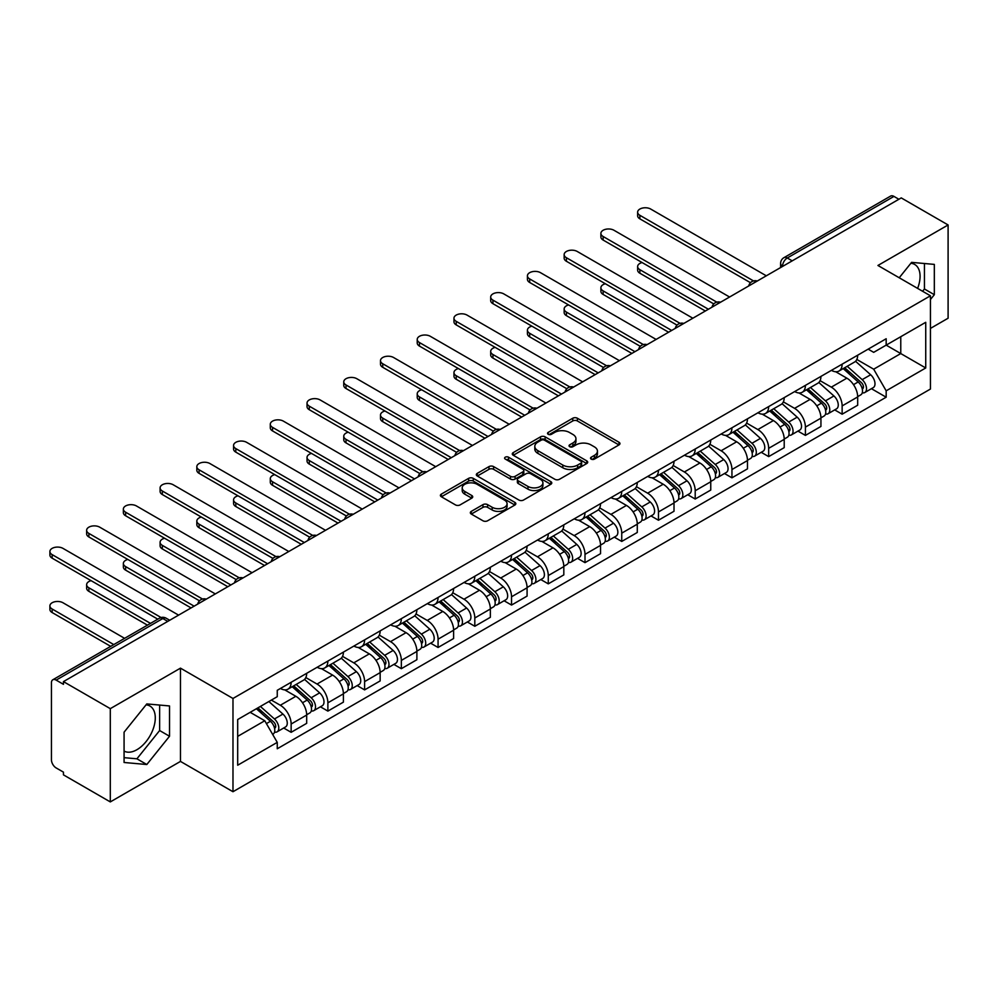 <?xml version="1.0" encoding="UTF-8"?>
<svg xmlns="http://www.w3.org/2000/svg" width="998" height="998" viewBox="0 0 998 998"><rect width="100%" height="100%" fill="white"/><g stroke="black" fill="none" stroke-linecap="round" stroke-linejoin="round"><path stroke-width="1.5" d="M591.19 459.105A2.283 1.322 0 0 0 594.434 459.105L618.985 444.921A3.268 1.884 0 0 0 619.945 443.586A3.268 1.884 0 0 0 618.985 442.251L577.38 418.237A3.268 1.884 0 0 0 572.765 418.237L548.201 432.408A2.283 1.322 0 0 0 547.54 433.344A2.283 1.322 0 0 0 548.201 434.28A2.283 1.322 0 0 0 551.445 434.28L554.626 432.446A10.454 6.038 0 0 1 569.409 432.446L572.877 434.442A10.454 6.038 0 0 1 575.946 438.721A10.454 6.038 0 0 1 572.877 442.987L569.696 444.821A2.283 1.322 0 0 0 569.035 445.757A2.283 1.322 0 0 0 569.696 446.692A2.283 1.322 0 0 0 572.939 446.692L576.12 444.859A10.454 6.038 0 0 1 590.903 444.859L594.371 446.855A10.454 6.038 0 0 1 597.44 451.121A10.454 6.038 0 0 1 594.371 455.4L591.19 457.234A2.283 1.322 0 0 0 590.529 458.169A2.283 1.322 0 0 0 591.19 459.105L591.19 457.234M910.862 263.285A25.973 14.995 -60 0 1 914.704 264.458A25.973 14.995 -60 0 1 917.611 288.385M146.07 704.837A25.973 14.995 -60 0 1 149.9 706.01A25.973 14.995 -60 0 1 153.879 726.831A25.973 14.995 -60 0 1 136.913 749.71A25.973 14.995 -60 0 1 124.076 751.082M471.293 511.375A3.268 1.884 0 0 0 470.345 512.71A3.268 1.884 0 0 0 471.293 514.045L482.97 520.781A3.268 1.884 0 0 0 487.598 520.781L514.868 505.038A3.268 1.884 0 0 0 515.829 503.703A3.268 1.884 0 0 0 514.868 502.368L473.264 478.354A3.268 1.884 0 0 0 468.636 478.354L441.366 494.097A3.268 1.884 0 0 0 440.405 495.432A3.268 1.884 0 0 0 441.366 496.767L455.462 504.901A3.268 1.884 0 0 0 460.09 504.901L471.767 498.164A3.268 1.884 0 0 0 472.715 496.829A3.268 1.884 0 0 0 471.767 495.495L464.769 491.453A8.745 5.052 0 0 1 462.211 487.885A8.745 5.052 0 0 1 467.6 483.232A8.745 5.052 0 0 1 477.131 484.317L504.526 500.135A8.745 5.052 0 0 1 507.084 503.703A8.745 5.052 0 0 1 501.682 508.369A8.745 5.052 0 0 1 492.164 507.271L487.598 504.639A3.268 1.884 0 0 0 482.97 504.639L471.293 511.375L471.293 514.045M232.983 698.463L180.476 668.149L110.304 708.655L63.448 681.609L901.244 197.903L948.1 224.962L877.928 265.468L930.435 295.795L232.983 698.463L232.983 791.726L930.435 389.045L930.435 295.795M554.851 479.277A3.268 1.884 0 0 0 559.479 479.277L586.749 463.534A3.268 1.884 0 0 0 587.71 462.199A3.268 1.884 0 0 0 586.749 460.864L545.145 436.85A3.268 1.884 0 0 0 540.517 436.85L513.246 452.593A3.268 1.884 0 0 0 512.286 453.928A3.268 1.884 0 0 0 513.246 455.263L554.851 479.277M506.186 459.591A2.283 1.322 0 0 1 508.506 459.916L508.506 457.196L550.809 481.622A3.268 1.884 0 0 1 551.769 482.957A3.268 1.884 0 0 1 550.809 484.292L523.538 500.035A3.268 1.884 0 0 1 518.91 500.035L477.306 476.009L477.306 473.339A3.268 1.884 0 0 0 476.345 474.674A3.268 1.884 0 0 0 477.306 476.009M477.306 473.339L488.983 466.602A3.268 1.884 0 0 1 493.598 466.602L510.477 476.345A3.268 1.884 0 0 0 515.093 476.345L522.84 471.879A3.268 1.884 0 0 0 523.8 470.545A3.268 1.884 0 0 0 522.84 469.21L505.275 459.068A2.283 1.322 0 0 1 504.601 458.132A2.283 1.322 0 0 1 506.011 456.909A2.283 1.322 0 0 1 508.506 457.196M110.304 708.655L110.304 801.918L63.448 774.86L63.448 772.14L56.15 767.936A6.662 3.842 -120 0 1 51.434 759.777L51.434 682.832A6.662 3.842 -120 0 1 52.819 679.775L159.48 618.199A6.662 3.842 60 0 1 162.811 618.523L56.15 680.112A6.662 3.842 -120 0 0 52.819 679.775M930.435 328.417L948.1 318.225L948.1 224.962M110.304 801.918L180.476 761.412L232.983 791.726M63.448 681.609L63.448 684.329L56.15 680.112M792.225 260.852L787.272 257.995A6.662 3.842 60 0 0 783.941 257.671L890.615 196.082A6.662 3.842 60 0 1 893.946 196.406L787.272 257.995A6.662 3.842 120 0 0 782.569 266.154L782.569 266.429M898.886 199.263L893.946 196.406M842.137 364.17A15.319 8.845 60 0 1 838.969 371.044L854.513 362.074A15.319 8.845 -120 0 0 857.681 355.201M820.082 380.662L831.309 387.149A15.319 8.845 60 0 1 842.137 405.912L857.681 396.93A15.319 8.845 -120 0 0 846.853 378.167L835.725 371.755M857.681 396.93L857.681 405.225L842.137 414.195L834.69 409.891M838.969 371.044A15.319 8.845 60 0 1 831.421 370.358M842.137 405.912L842.137 414.195M805.411 385.378A15.319 8.845 60 0 1 802.23 392.251L817.774 383.282A15.319 8.845 -120 0 0 820.942 376.408M797.951 431.099L805.411 435.402L820.942 426.433L820.942 418.137A15.319 8.845 -120 0 0 810.114 399.375L798.986 392.963M802.23 392.251A15.319 8.845 60 0 1 794.695 391.565M783.355 401.87L794.57 408.357A15.319 8.845 60 0 1 805.411 427.119L805.411 435.402M768.672 406.585A15.319 8.845 60 0 1 765.503 413.459L781.047 404.489A15.319 8.845 -120 0 0 784.216 397.616M761.225 452.306L768.672 456.61L784.216 447.64L784.216 439.345A15.319 8.845 -120 0 0 773.388 420.582L762.26 414.17M765.503 413.459A15.319 8.845 60 0 1 757.956 412.773M746.616 423.077L757.844 429.564A15.319 8.845 60 0 1 768.672 448.327L768.672 456.61M731.946 427.793A15.319 8.845 60 0 1 728.765 434.666L744.308 425.697A15.319 8.845 -120 0 0 747.477 418.823M724.486 473.514L731.946 477.817L747.477 468.848L747.477 460.552A15.319 8.845 -120 0 0 736.649 441.79L725.521 435.377M728.765 434.666A15.319 8.845 60 0 1 721.23 433.98M709.89 444.285L721.105 450.772A15.319 8.845 60 0 1 731.946 469.534L731.946 477.817M695.207 449A15.319 8.845 60 0 1 692.038 455.874L707.57 446.904A15.319 8.845 -120 0 0 710.751 440.031M687.759 494.734L695.207 499.025L710.751 490.055L710.751 481.76A15.319 8.845 -120 0 0 699.922 462.997L688.795 456.585M692.038 455.874A15.319 8.845 60 0 1 684.491 455.188M673.151 465.492L684.379 471.979A15.319 8.845 60 0 1 695.207 490.742L695.207 499.025M658.468 470.208A15.319 8.845 60 0 1 655.299 477.081L670.843 468.112A15.319 8.845 -120 0 0 674.012 461.238M651.02 515.941L658.468 520.232L674.012 511.263L674.012 502.967A15.319 8.845 -120 0 0 663.183 484.217L652.056 477.793M655.299 477.081A15.319 8.845 60 0 1 647.764 476.395M636.412 486.7L647.64 493.187A15.319 8.845 60 0 1 658.468 511.949L658.468 520.232M621.742 491.415A15.319 8.845 60 0 1 618.573 498.289L634.104 489.319A15.319 8.845 -120 0 0 637.285 482.446M614.294 537.149L621.742 541.44L637.285 532.47L637.285 524.175A15.319 8.845 -120 0 0 626.445 505.425L615.329 499M618.573 498.289A15.319 8.845 60 0 1 611.026 497.603M599.686 507.907L610.913 514.394A15.319 8.845 60 0 1 621.742 533.157L621.742 541.44M585.003 512.623A15.319 8.845 60 0 1 581.834 519.496L597.378 510.527A15.319 8.845 -120 0 0 600.547 503.653M577.555 558.356L585.003 562.647L600.547 553.678L600.547 545.382A15.319 8.845 -120 0 0 589.718 526.632L578.591 520.207M581.834 519.496A15.319 8.845 60 0 1 574.299 518.81M562.947 529.115L574.174 535.602A15.319 8.845 60 0 1 585.003 554.364L585.003 562.647M548.276 533.83A15.319 8.845 60 0 1 545.108 540.704L560.639 531.734A15.319 8.845 -120 0 0 563.82 524.861M540.829 579.564L548.276 583.855L563.82 574.885L563.82 566.59A15.319 8.845 -120 0 0 552.979 547.84L541.864 541.415M545.108 540.704A15.319 8.845 60 0 1 537.56 540.018M526.22 550.322L537.448 556.809A15.319 8.845 60 0 1 548.276 575.572L548.276 583.855M511.537 555.038A15.319 8.845 60 0 1 508.369 561.911L523.913 552.942A15.319 8.845 -120 0 0 527.081 546.068M504.09 600.771L511.537 605.062L527.081 596.093L527.081 587.797A15.319 8.845 -120 0 0 516.253 569.047L505.125 562.623M508.369 561.911A15.319 8.845 60 0 1 500.834 561.225M489.482 571.53L500.709 578.017A15.319 8.845 60 0 1 511.537 596.779L511.537 605.062M474.811 576.245A15.319 8.845 60 0 1 471.642 583.119L487.174 574.149A15.319 8.845 -120 0 0 490.355 567.276M467.363 621.979L474.811 626.27L490.355 617.3L490.355 609.005A15.319 8.845 -120 0 0 479.514 590.255L468.399 583.83M471.642 583.119A15.319 8.845 60 0 1 464.095 582.433M452.755 592.737L463.983 599.224A15.319 8.845 60 0 1 474.811 617.987L474.811 626.27M438.072 597.453A15.319 8.845 60 0 1 434.903 604.326L450.447 595.357A15.319 8.845 -120 0 0 453.616 588.483M430.625 643.186L438.072 647.477L453.616 638.508L453.616 630.212A15.319 8.845 -120 0 0 442.788 611.462L431.66 605.038M434.903 604.326A15.319 8.845 60 0 1 427.369 603.64M416.016 613.945L427.244 620.432A15.319 8.845 60 0 1 438.072 639.194L438.072 647.477M401.346 618.66A15.319 8.845 60 0 1 398.165 625.534L413.708 616.564A15.319 8.845 -120 0 0 416.877 609.691M393.886 664.394L401.346 668.685L416.89 659.715L416.89 651.42A15.319 8.845 -120 0 0 406.049 632.67L394.934 626.245M398.165 625.534A15.319 8.845 60 0 1 390.63 624.848M379.29 635.152L390.517 641.639A15.319 8.845 60 0 1 401.346 660.402L401.346 668.685M364.607 639.868A15.319 8.845 60 0 1 361.438 646.741L376.982 637.772A15.319 8.845 -120 0 0 380.151 630.898M357.159 685.601L364.607 689.892L380.151 680.923L380.151 672.627A15.319 8.845 -120 0 0 369.322 653.877L358.195 647.452M361.438 646.741A15.319 8.845 60 0 1 353.891 646.055M342.551 656.36L353.779 662.847A15.319 8.845 60 0 1 364.607 681.609L364.607 689.892M327.88 661.075A15.319 8.845 60 0 1 324.699 667.949L340.243 658.979A15.319 8.845 -120 0 0 343.412 652.106M320.42 706.809L327.88 711.1L343.412 702.13L343.412 693.835A15.319 8.845 -120 0 0 332.584 675.085L321.468 668.66M324.699 667.949A15.319 8.845 60 0 1 317.164 667.263M305.825 677.567L317.04 684.054A15.319 8.845 60 0 1 327.88 702.817L327.88 711.1M291.142 682.283A15.319 8.845 60 0 1 287.973 689.156L303.517 680.187A15.319 8.845 -120 0 0 306.685 673.313M283.694 728.016L291.142 732.307L306.685 723.338L306.685 715.042A15.319 8.845 -120 0 0 295.857 696.292L284.729 689.868M287.973 689.156A15.319 8.845 60 0 1 280.426 688.47M271.369 700.097L280.313 705.262A15.319 8.845 60 0 1 291.142 724.024L291.142 732.307M868.16 349.15L873.687 352.344L925.732 322.304L900.77 336.713L900.77 353.566L873.687 369.198L856.82 359.455M237.686 736.387L264.769 720.756L277.257 742.375L237.686 765.216L237.686 719.533L277.257 696.691L277.257 690.304L886.174 338.746L886.174 345.133L925.732 367.975L886.174 390.817L873.687 369.198M925.732 322.304L925.732 367.975M277.257 742.375L277.257 748.762L886.174 397.204L886.174 390.817M930.435 299.525L934.328 294.697L934.328 264.395L911.598 262.362L899.223 277.768M180.476 668.149L180.476 761.412M124.076 762.484L146.806 764.518L169.523 736.25L169.523 705.948L146.806 703.914L124.076 732.183L124.076 762.484M264.769 720.756L250.174 712.322M871.416 388.684L886.174 397.204M922.601 291.266L924.435 288.983L924.435 263.509M924.435 288.983L934.328 294.697M124.076 757.657L136.913 758.804L159.63 730.536L159.63 705.062M136.913 758.804L146.806 764.518M159.63 730.536L169.523 736.25M592.113 459.417L594.371 458.119A10.454 6.038 0 0 0 597.44 453.841L597.44 451.121M575.946 438.721L575.946 441.44A10.454 6.038 0 0 1 572.877 445.707L570.619 447.017M618.947 444.946L577.38 420.956A3.268 1.884 0 0 0 572.765 420.956L549.125 434.604M586.699 463.559L545.145 439.569A3.268 1.884 0 0 0 540.517 439.569L513.296 455.288M580.973 463.134A2.283 1.322 0 0 0 581.634 462.199A2.283 1.322 0 0 0 580.973 461.263L544.446 440.18A2.283 1.322 0 0 0 541.215 440.18L537.86 442.114A10.454 6.038 0 0 0 534.803 446.393A10.454 6.038 0 0 0 537.86 450.659L562.822 465.068A10.454 6.038 0 0 0 577.617 465.068L580.973 463.134L580.973 465.854A2.283 1.322 0 0 0 581.634 464.918L581.634 462.199M534.803 446.393L534.803 449.112A10.454 6.038 0 0 0 537.86 453.379L537.86 450.659M580.973 465.854L577.617 467.788A10.454 6.038 0 0 1 562.822 467.788L537.86 453.379M477.356 476.034L488.983 469.322L488.983 466.602M523.8 470.545L523.8 473.264A3.268 1.884 0 0 1 522.84 474.599L515.093 479.065A3.268 1.884 0 0 1 510.477 479.065L493.598 469.322A3.268 1.884 0 0 0 488.983 469.322M508.506 459.916L550.759 484.317M527.979 486.45A8.745 5.052 0 0 0 537.51 487.548A8.745 5.052 0 0 0 542.912 482.882A8.745 5.052 0 0 0 540.342 479.314L530.699 473.751A3.268 1.884 0 0 0 526.071 473.751L518.336 478.217A3.268 1.884 0 0 0 517.376 479.551A3.268 1.884 0 0 0 518.336 480.886L527.979 486.45L527.979 489.17A8.745 5.052 0 0 0 537.51 490.268A8.745 5.052 0 0 0 542.912 485.602L542.912 482.882M517.376 479.551L517.376 482.271A3.268 1.884 0 0 0 518.336 483.606L518.336 480.886M527.979 489.17L518.336 483.606M507.084 503.703L507.084 506.423A8.745 5.052 0 0 1 501.682 511.088A8.745 5.052 0 0 1 492.164 509.99L487.598 507.358A3.268 1.884 0 0 0 482.97 507.358L471.343 514.07M462.211 487.885L462.211 490.604A8.745 5.052 0 0 0 464.769 494.172L464.769 491.453M471.767 495.495L471.767 498.164L464.769 494.172M514.868 502.368L514.868 505.038L473.264 481.073A3.268 1.884 0 0 0 468.636 481.073L441.415 496.792M843.198 368.599L858.168 381.96A8.321 4.803 60 0 1 860.787 394.834L857.681 396.63M843.597 368.961L850.645 373.027M642.101 262.536A7.66 4.416 -0 0 0 637.635 266.566A7.66 4.416 -0 0 0 639.868 269.685L708.393 309.243M844.707 367.726L861.361 382.596A3.992 2.308 60 0 1 862.621 388.771A3.992 2.308 60 0 1 862.26 388.921M847.202 366.291L862.172 379.652A8.321 4.803 60 0 1 864.792 392.526A8.321 4.803 60 0 1 862.272 392.788M855.548 361.276L870.655 374.749A8.321 4.803 60 0 1 873.262 387.623L864.792 392.526M705.337 311.014L639.868 273.227A7.66 4.416 180 0 1 637.635 270.096L637.635 266.566M750.484 282.708L639.868 218.849A7.66 4.416 180 0 1 637.635 215.718L637.635 212.187A7.66 4.416 -0 0 0 639.868 215.306L753.527 280.925M766.314 275.81L650.708 209.056A7.66 4.416 -0 0 0 642.363 208.095A7.66 4.416 -0 0 0 637.635 212.187M806.471 389.806L821.441 403.167A8.321 4.803 60 0 1 824.049 416.041L820.942 417.838M806.871 390.168L813.906 394.235M605.362 283.744A7.66 4.416 -0 0 0 600.896 287.773A7.66 4.416 -0 0 0 603.141 290.892L671.654 330.45M807.981 388.933L824.635 403.803A3.992 2.308 60 0 1 825.882 409.978A3.992 2.308 60 0 1 825.521 410.128M810.476 387.498L825.446 400.859A8.321 4.803 60 0 1 828.053 413.733A8.321 4.803 60 0 1 825.533 413.995M818.822 382.484L833.916 395.957A8.321 4.803 60 0 1 836.536 408.831L828.053 413.733M668.598 332.222L603.141 294.435A7.66 4.416 180 0 1 600.896 291.304L600.896 287.773M769.732 411.014L784.702 424.375A8.321 4.803 60 0 1 787.322 437.249L784.216 439.045M770.132 411.376L777.18 415.442M568.623 304.951A7.66 4.416 -0 0 0 564.157 308.981A7.66 4.416 -0 0 0 566.402 312.1L634.928 351.658M771.242 410.141L787.896 425.011A3.992 2.308 60 0 1 789.156 431.186A3.992 2.308 60 0 1 788.794 431.336M773.737 408.706L788.707 422.067A8.321 4.803 60 0 1 791.314 434.941A8.321 4.803 60 0 1 788.807 435.203M782.083 403.691L797.177 417.164A8.321 4.803 60 0 1 799.797 430.038L791.314 434.941M631.871 353.429L566.402 315.642A7.66 4.416 180 0 1 564.157 312.511L564.157 308.981M713.757 303.916L603.141 240.056A7.66 4.416 180 0 1 600.896 236.925L600.896 233.395A7.66 4.416 -0 0 0 603.141 236.514L716.789 302.132M729.588 297.017L613.97 230.264A7.66 4.416 -0 0 0 605.624 229.303A7.66 4.416 -0 0 0 600.896 233.395M677.018 325.123L566.402 261.264A7.66 4.416 180 0 1 564.157 258.133L564.157 254.602A7.66 4.416 -0 0 0 566.402 257.721L680.062 323.34M692.849 318.225L577.243 251.471A7.66 4.416 -0 0 0 568.885 250.51A7.66 4.416 -0 0 0 564.157 254.602M733.006 432.221L747.976 445.582A8.321 4.803 60 0 1 750.583 458.456L747.477 460.253M733.393 432.583L740.441 436.65M531.897 326.159A7.66 4.416 -0 0 0 527.431 330.188A7.66 4.416 -0 0 0 529.676 333.307L598.189 372.865M734.516 431.348L751.17 446.218A3.992 2.308 60 0 1 752.417 452.393A3.992 2.308 60 0 1 752.055 452.543M737.011 429.913L751.968 443.274A8.321 4.803 60 0 1 754.588 456.148A8.321 4.803 60 0 1 752.068 456.41M745.356 424.899L760.451 438.371A8.321 4.803 60 0 1 763.058 451.246L754.588 456.148M595.132 374.637L529.676 336.85A7.66 4.416 180 0 1 527.431 333.719L527.431 330.188M696.267 453.429L711.237 466.79A8.321 4.803 60 0 1 713.857 479.664L710.751 481.46M696.666 453.791L703.715 457.857M495.158 347.366A7.66 4.416 -0 0 0 490.692 351.396A7.66 4.416 -0 0 0 492.937 354.515L561.462 394.073M697.777 452.556L714.431 467.426A3.992 2.308 60 0 1 715.691 473.601A3.992 2.308 60 0 1 715.329 473.751M700.272 451.121L715.242 464.482A8.321 4.803 60 0 1 717.849 477.356A8.321 4.803 60 0 1 715.341 477.618M708.617 446.106L723.712 459.579A8.321 4.803 60 0 1 726.332 472.453L717.849 477.356M558.393 395.844L492.937 358.057A7.66 4.416 180 0 1 490.692 354.926L490.692 351.396M659.541 474.636L674.498 487.997A8.321 4.803 60 0 1 677.118 500.871L674.012 502.668M659.928 474.998L666.976 479.065M458.431 368.574A7.66 4.416 -0 0 0 453.965 372.603A7.66 4.416 -0 0 0 456.211 375.722L524.723 415.28M661.05 473.763L677.704 488.633A3.992 2.308 60 0 1 678.952 494.808A3.992 2.308 60 0 1 678.59 494.958M663.545 472.328L678.503 485.689A8.321 4.803 60 0 1 681.123 498.563A8.321 4.803 60 0 1 678.603 498.825M671.891 467.314L686.986 480.786A8.321 4.803 60 0 1 689.593 493.661L681.123 498.563M521.667 417.052L456.211 379.265A7.66 4.416 180 0 1 453.965 376.134L453.965 372.603M640.292 346.331L529.676 282.471A7.66 4.416 180 0 1 527.431 279.34L527.431 275.81A7.66 4.416 -0 0 0 529.676 278.929L643.323 344.547M656.123 339.432L540.504 272.679A7.66 4.416 -0 0 0 532.159 271.718A7.66 4.416 -0 0 0 527.431 275.81M603.553 367.538L492.937 303.679A7.66 4.416 180 0 1 490.692 300.548L490.692 297.017A7.66 4.416 -0 0 0 492.937 300.136L606.597 365.755M619.384 360.64L503.765 293.886A7.66 4.416 -0 0 0 495.42 292.925A7.66 4.416 -0 0 0 490.692 297.017M566.827 388.746L456.211 324.886A7.66 4.416 180 0 1 453.965 321.755L453.965 318.225A7.66 4.416 -0 0 0 456.211 321.344L569.858 386.962M582.657 381.847L467.039 315.094A7.66 4.416 -0 0 0 458.693 314.133A7.66 4.416 -0 0 0 453.965 318.225M622.802 495.844L637.772 509.205A8.321 4.803 60 0 1 640.379 522.079L637.273 523.875M623.201 496.206L630.249 500.272M421.692 389.781A7.66 4.416 -0 0 0 417.226 393.811A7.66 4.416 -0 0 0 419.472 396.93L487.997 436.488M624.311 494.971L640.966 509.841A3.992 2.308 60 0 1 642.225 516.016A3.992 2.308 60 0 1 641.864 516.166M626.806 493.536L641.776 506.897A8.321 4.803 60 0 1 644.384 519.771A8.321 4.803 60 0 1 641.876 520.033M635.152 488.521L650.247 501.994A8.321 4.803 60 0 1 652.867 514.868L644.384 519.771M484.928 438.259L419.472 400.472A7.66 4.416 180 0 1 417.226 397.341L417.226 393.811M530.088 409.953L419.472 346.094A7.66 4.416 180 0 1 417.226 342.963L417.226 339.432A7.66 4.416 -0 0 0 419.472 342.551L533.132 408.17M545.918 403.055L430.3 336.301A7.66 4.416 -0 0 0 421.954 335.34A7.66 4.416 -0 0 0 417.226 339.432M586.076 517.051L601.033 530.412A8.321 4.803 60 0 1 603.653 543.286L600.547 545.083M586.462 517.413L593.511 521.48M384.966 411.001A7.66 4.416 -0 0 0 380.5 415.018A7.66 4.416 -0 0 0 382.745 418.137L451.258 457.695M587.585 516.178L604.239 531.048A3.992 2.308 60 0 1 605.487 537.223A3.992 2.308 60 0 1 605.125 537.373M590.067 514.743L605.038 528.104A8.321 4.803 60 0 1 607.657 540.978A8.321 4.803 60 0 1 605.137 541.24M598.413 509.729L613.521 523.202A8.321 4.803 60 0 1 616.128 536.076L607.657 540.978M448.202 459.467L382.745 421.68A7.66 4.416 180 0 1 380.5 418.549L380.5 415.018M493.361 431.161L382.745 367.301A7.66 4.416 180 0 1 380.5 364.17L380.5 360.64A7.66 4.416 -0 0 0 382.745 363.759L496.393 429.377M509.192 424.262L393.574 357.509A7.66 4.416 -0 0 0 385.228 356.548A7.66 4.416 -0 0 0 380.5 360.64M549.337 538.259L564.307 551.62A8.321 4.803 60 0 1 566.914 564.494L563.808 566.29M549.736 538.621L556.784 542.687M348.227 432.209A7.66 4.416 -0 0 0 343.761 436.226A7.66 4.416 -0 0 0 346.007 439.345L414.532 478.903M550.846 537.386L567.5 552.256A3.992 2.308 60 0 1 568.76 558.431A3.992 2.308 60 0 1 568.398 558.581M553.341 535.951L568.311 549.312A8.321 4.803 60 0 1 570.918 562.186A8.321 4.803 60 0 1 568.411 562.448M561.687 530.936L576.782 544.409A8.321 4.803 60 0 1 579.401 557.283L570.918 562.186M411.463 480.674L346.007 442.887A7.66 4.416 180 0 1 343.761 439.756L343.761 436.226M456.622 452.368L346.007 388.509A7.66 4.416 180 0 1 343.761 385.378L343.761 381.847A7.66 4.416 -0 0 0 346.007 384.966L459.666 450.585M472.453 445.47L356.835 378.716A7.66 4.416 -0 0 0 348.489 377.755A7.66 4.416 -0 0 0 343.761 381.847M512.61 559.466L527.568 572.827A8.321 4.803 60 0 1 530.188 585.701L527.081 587.498M512.997 559.828L520.045 563.895M311.501 453.416A7.66 4.416 -0 0 0 307.035 457.433A7.66 4.416 -0 0 0 309.28 460.552L377.793 500.11M514.12 558.593L530.774 573.463A3.992 2.308 60 0 1 532.021 579.638A3.992 2.308 60 0 1 531.66 579.788M516.602 557.158L531.572 570.519A8.321 4.803 60 0 1 534.192 583.393A8.321 4.803 60 0 1 531.672 583.655M524.948 552.144L540.055 565.616A8.321 4.803 60 0 1 542.663 578.491L534.192 583.393M374.737 501.882L309.28 464.095A7.66 4.416 180 0 1 307.035 460.964L307.035 457.433M419.884 473.576L309.28 409.716A7.66 4.416 180 0 1 307.035 406.585L307.035 403.055A7.66 4.416 -0 0 0 309.28 406.174L422.927 471.792M435.727 466.677L320.109 399.924A7.66 4.416 -0 0 0 311.763 398.963A7.66 4.416 -0 0 0 307.035 403.055M475.871 580.674L490.841 594.035A8.321 4.803 60 0 1 493.449 606.909L490.342 608.705M476.271 581.036L483.319 585.102M274.762 474.624A7.66 4.416 -0 0 0 270.296 478.641A7.66 4.416 -0 0 0 272.541 481.76L341.066 521.318M477.381 579.801L494.035 594.671A3.992 2.308 60 0 1 495.295 600.846A3.992 2.308 60 0 1 494.921 600.996M479.876 578.366L494.846 591.727A8.321 4.803 60 0 1 497.453 604.601A8.321 4.803 60 0 1 494.946 604.863M488.222 573.351L503.316 586.824A8.321 4.803 60 0 1 505.936 599.698L497.453 604.601M337.998 523.089L272.541 485.302A7.66 4.416 180 0 1 270.296 482.171L270.296 478.641M383.157 494.783L272.541 430.924A7.66 4.416 180 0 1 270.296 427.793L270.296 424.262A7.66 4.416 -0 0 0 272.541 427.381L386.201 493M398.988 487.885L283.37 421.131A7.66 4.416 -0 0 0 275.024 420.17A7.66 4.416 -0 0 0 270.296 424.262M439.132 601.881L454.102 615.242A8.321 4.803 60 0 1 456.722 628.116L453.616 629.913M439.532 602.243L446.58 606.31M238.035 495.831A7.66 4.416 -0 0 0 233.569 499.848A7.66 4.416 -0 0 0 235.802 502.967L304.328 542.538M440.642 601.008L457.309 615.878A3.992 2.308 60 0 1 458.556 622.053A3.992 2.308 60 0 1 458.194 622.203M443.137 599.573L458.107 612.934A8.321 4.803 60 0 1 460.727 625.808A8.321 4.803 60 0 1 458.207 626.07M451.483 594.559L466.59 608.032A8.321 4.803 60 0 1 469.197 620.906L460.727 625.808M301.271 544.297L235.802 506.51A7.66 4.416 180 0 1 233.569 503.379L233.569 499.848M346.418 515.991L235.802 452.131A7.66 4.416 180 0 1 233.569 449L233.569 445.47A7.66 4.416 -0 0 0 235.802 448.589L349.462 514.207M362.249 509.092L246.643 442.339A7.66 4.416 -0 0 0 238.297 441.378A7.66 4.416 -0 0 0 233.569 445.47M402.406 623.089L417.376 636.45A8.321 4.803 60 0 1 419.983 649.324L416.877 651.12M402.805 623.451L409.841 627.517M201.297 517.039A7.66 4.416 -0 0 0 196.831 521.056A7.66 4.416 -0 0 0 199.076 524.175L267.601 563.745M403.916 622.216L420.57 637.086A3.992 2.308 60 0 1 421.83 643.261A3.992 2.308 60 0 1 421.455 643.411M406.411 620.781L421.381 634.142A8.321 4.803 60 0 1 423.988 647.016A8.321 4.803 60 0 1 421.48 647.278M414.756 615.766L429.851 629.239A8.321 4.803 60 0 1 432.471 642.113L423.988 647.016M264.532 565.504L199.076 527.717A7.66 4.416 180 0 1 196.831 524.586L196.831 521.056M309.692 537.198L199.076 473.339A7.66 4.416 180 0 1 196.831 470.208L196.831 466.677A7.66 4.416 -0 0 0 199.076 469.796L312.736 535.415M325.523 530.3L209.904 463.546A7.66 4.416 -0 0 0 201.559 462.585A7.66 4.416 -0 0 0 196.831 466.677M365.667 644.296L380.637 657.657A8.321 4.803 60 0 1 383.257 670.531L380.151 672.328M366.066 644.658L373.115 648.725M164.57 538.246A7.66 4.416 -0 0 0 160.104 542.263A7.66 4.416 -0 0 0 162.337 545.382L230.862 584.953M367.177 643.423L383.843 658.293A3.992 2.308 60 0 1 385.091 664.468A3.992 2.308 60 0 1 384.729 664.618M369.672 641.988L384.642 655.349A8.321 4.803 60 0 1 387.261 668.223A8.321 4.803 60 0 1 384.741 668.485M378.017 636.974L393.125 650.447A8.321 4.803 60 0 1 395.732 663.321L387.261 668.223M227.806 586.712L162.337 548.925A7.66 4.416 180 0 1 160.104 545.794L160.104 542.263M272.953 558.406L162.337 494.546A7.66 4.416 180 0 1 160.104 491.415L160.104 487.885A7.66 4.416 -0 0 0 162.337 491.004L275.997 556.622M288.784 551.507L173.178 484.754A7.66 4.416 -0 0 0 164.832 483.793A7.66 4.416 -0 0 0 160.104 487.885M328.941 665.504L343.911 678.865A8.321 4.803 60 0 1 346.518 691.739L343.412 693.535M329.34 665.866L336.376 669.932M127.831 559.454A7.66 4.416 -0 0 0 123.365 563.471A7.66 4.416 -0 0 0 125.611 566.59L194.136 606.16M330.45 664.631L347.104 679.501A3.992 2.308 60 0 1 348.364 685.676A3.992 2.308 60 0 1 347.99 685.826M332.945 663.196L347.915 676.557A8.321 4.803 60 0 1 350.523 689.431A8.321 4.803 60 0 1 348.015 689.693M341.291 658.181L356.386 671.654A8.321 4.803 60 0 1 359.006 684.528L350.523 689.431M191.067 607.919L125.611 570.132A7.66 4.416 180 0 1 123.365 567.001L123.365 563.471M236.227 579.613L125.611 515.754A7.66 4.416 180 0 1 123.365 512.623L123.365 509.092A7.66 4.416 -0 0 0 125.611 512.211L239.271 577.83M252.057 572.715L136.439 505.961A7.66 4.416 -0 0 0 128.093 505A7.66 4.416 -0 0 0 123.365 509.092M292.202 686.711L307.172 700.072A8.321 4.803 60 0 1 309.792 712.946L306.685 714.743M292.601 687.073L299.649 691.14M91.105 580.661A7.66 4.416 -0 0 0 86.639 584.678A7.66 4.416 -0 0 0 88.872 587.797L150.498 623.376M293.711 685.838L310.366 700.708A3.992 2.308 60 0 1 311.626 706.883A3.992 2.308 60 0 1 311.264 707.033M296.206 684.403L311.176 697.764A8.321 4.803 60 0 1 313.796 710.638A8.321 4.803 60 0 1 311.276 710.9M304.552 679.389L319.659 692.861A8.321 4.803 60 0 1 322.267 705.736L313.796 710.638M147.442 625.147L88.872 591.34A7.66 4.416 180 0 1 86.639 588.209L86.639 584.678M199.488 600.821L88.872 536.961A7.66 4.416 180 0 1 86.639 533.83L86.639 530.3A7.66 4.416 -0 0 0 88.872 533.419L202.532 599.037M215.319 593.922L99.713 527.169A7.66 4.416 -0 0 0 91.367 526.208A7.66 4.416 -0 0 0 86.639 530.3M256.386 708.742L270.446 721.28A8.321 4.803 60 0 1 273.053 734.154L272.641 734.391M256.523 708.655L262.911 712.347M124.6 638.333L62.974 602.755A7.66 4.416 -0 0 0 54.628 601.794A7.66 4.416 -0 0 0 49.9 605.886A7.66 4.416 -0 0 0 52.145 609.005L113.772 644.583M257.896 707.869L273.639 721.916A3.992 2.308 60 0 1 274.887 728.091A3.992 2.308 60 0 1 274.525 728.241M260.391 706.434L274.45 718.972A8.321 4.803 60 0 1 277.057 731.846A8.321 4.803 60 0 1 274.537 732.108M268.874 701.532L282.921 714.069A8.321 4.803 60 0 1 285.54 726.943L277.057 731.846M110.703 646.355L52.145 612.547A7.66 4.416 180 0 1 49.9 609.416L49.9 605.886M157.796 619.172L52.145 558.169A7.66 4.416 180 0 1 49.9 555.038L49.9 551.507A7.66 4.416 -0 0 0 52.145 554.626L161.09 617.525M178.592 615.13L62.974 548.376A7.66 4.416 -0 0 0 54.628 547.415A7.66 4.416 -0 0 0 49.9 551.507M782.806 266.291L782.569 266.154A6.662 3.842 0 0 1 780.611 263.435L780.611 267.551M327.88 702.817L343.412 693.835M364.607 681.609L380.151 672.627M401.346 660.402L416.89 651.42M438.072 639.194L453.616 630.212M474.811 617.987L490.355 609.005M511.537 596.779L527.081 587.797M548.276 575.572L563.82 566.59M585.003 554.364L600.547 545.382M621.742 533.157L637.285 524.175M658.468 511.949L674.012 502.967M695.207 490.742L710.751 481.76M731.946 469.534L747.477 460.552M768.672 448.327L784.216 439.345M805.411 427.119L820.942 418.137M291.142 724.024L306.685 715.042M280.313 705.262L295.857 696.292M317.04 684.054L332.584 675.085M353.779 662.847L369.322 653.877M390.517 641.639L406.049 632.67M427.244 620.432L442.788 611.462M463.983 599.224L479.514 590.255M500.709 578.017L516.253 569.047M537.448 556.809L552.979 547.84M574.174 535.602L589.718 526.632M610.913 514.394L626.445 505.425M647.64 493.187L663.183 484.217M684.379 471.979L699.922 462.997M721.105 450.772L736.649 441.79M757.844 429.564L773.388 420.582M794.57 408.357L810.114 399.375M831.309 387.149L846.853 378.167M756.721 281.349A6.662 3.842 120 0 0 753.777 283.045M719.995 302.556A6.662 3.842 120 0 0 717.051 304.253M683.256 323.764A6.662 3.842 120 0 0 680.312 325.46M646.517 344.971A6.662 3.842 120 0 0 643.585 346.668M609.79 366.179A6.662 3.842 120 0 0 606.846 367.875M573.052 387.386A6.662 3.842 120 0 0 570.12 389.083M536.325 408.594A6.662 3.842 120 0 0 533.381 410.29M499.586 429.801A6.662 3.842 120 0 0 496.655 431.498M462.86 451.009A6.662 3.842 120 0 0 459.916 452.705M426.121 472.216A6.662 3.842 120 0 0 423.189 473.913M389.395 493.424A6.662 3.842 120 0 0 386.451 495.12M352.656 514.631A6.662 3.842 120 0 0 349.712 516.328M315.929 535.839A6.662 3.842 120 0 0 312.985 537.535M279.191 557.046A6.662 3.842 120 0 0 276.246 558.743M242.464 578.254A6.662 3.842 120 0 0 239.52 579.95M205.725 599.461A6.662 3.842 120 0 0 202.781 601.158M167.764 621.38L162.811 618.523A6.662 3.842 120 0 1 166.142 618.199A6.662 6.662 0 0 0 159.48 618.199M594.371 458.119L594.371 455.4M569.696 446.692L569.696 444.821M572.877 445.707L572.877 442.987M548.201 434.28L548.201 432.408M572.765 420.956L572.765 418.237M577.38 420.956L577.38 418.237M618.985 444.921L618.985 442.251M513.246 455.263L513.246 452.593M540.517 439.569L540.517 436.85M545.145 439.569L545.145 436.85M586.749 463.534L586.749 460.864M562.822 467.788L562.822 465.068M577.617 467.788L577.617 465.068M493.598 469.322L493.598 466.602M510.477 479.065L510.477 476.345M515.093 479.065L515.093 476.345M522.84 474.599L522.84 471.879M550.809 484.292L550.809 481.622M482.97 507.358L482.97 504.639M487.598 507.358L487.598 504.639M492.164 509.99L492.164 507.271M441.366 496.767L441.366 494.097M468.636 481.073L468.636 478.354M473.264 481.073L473.264 478.354M858.168 381.96L853.502 384.654M863.445 386.937L861.948 387.81M870.655 374.749L862.172 379.652M639.868 273.227L639.868 269.685M639.868 215.306L639.868 218.849M821.441 403.167L816.763 405.862M826.718 408.145L825.221 409.018M833.916 395.957L825.446 400.859M603.141 294.435L603.141 290.892M784.702 424.375L780.037 427.069M789.979 429.352L788.482 430.225M797.177 417.164L788.707 422.067M566.402 315.642L566.402 312.1M603.141 236.514L603.141 240.056M566.402 257.721L566.402 261.264M747.976 445.582L743.298 448.277M753.253 450.56L751.744 451.433M760.451 438.371L751.968 443.274M529.676 336.85L529.676 333.307M711.237 466.79L706.572 469.484M716.514 471.767L715.017 472.64M723.712 459.579L715.242 464.482M492.937 358.057L492.937 354.515M674.498 487.997L669.833 490.692M679.788 492.975L678.278 493.848M686.986 480.786L678.503 485.689M456.211 379.265L456.211 375.722M529.676 278.929L529.676 282.471M492.937 300.136L492.937 303.679M456.211 321.344L456.211 324.886M637.772 509.205L633.106 511.899M643.049 514.182L641.552 515.055M650.247 501.994L641.776 506.897M419.472 400.472L419.472 396.93M419.472 342.551L419.472 346.094M601.033 530.412L596.367 533.107M606.322 535.39L604.813 536.263M613.521 523.202L605.038 528.104M382.745 421.68L382.745 418.137M382.745 363.759L382.745 367.301M564.307 551.62L559.641 554.314M569.584 556.597L568.087 557.47M576.782 544.409L568.311 549.312M346.007 442.887L346.007 439.345M346.007 384.966L346.007 388.509M527.568 572.827L522.902 575.522M532.857 577.805L531.348 578.678M540.055 565.616L531.572 570.519M309.28 464.095L309.28 460.552M309.28 406.174L309.28 409.716M490.841 594.035L486.176 596.729M496.118 599.012L494.621 599.885M503.316 586.824L494.846 591.727M272.541 485.302L272.541 481.76M272.541 427.381L272.541 430.924M454.102 615.242L449.437 617.937M459.379 620.22L457.882 621.093M466.59 608.032L458.107 612.934M235.802 506.51L235.802 502.967M235.802 448.589L235.802 452.131M417.376 636.45L412.71 639.144M422.653 641.427L421.156 642.3M429.851 629.239L421.381 634.142M199.076 527.717L199.076 524.175M199.076 469.796L199.076 473.339M380.637 657.657L375.972 660.352M385.914 662.635L384.417 663.508M393.125 650.447L384.642 655.349M162.337 548.925L162.337 545.382M162.337 491.004L162.337 494.546M343.911 678.865L339.245 681.559M349.188 683.855L347.691 684.715M356.386 671.654L347.915 676.557M125.611 570.132L125.611 566.59M125.611 512.211L125.611 515.754M307.172 700.072L302.506 702.767M312.449 705.062L310.952 705.923M319.659 692.861L311.176 697.764M88.872 591.34L88.872 587.797M88.872 533.419L88.872 536.961M270.446 721.28L266.416 723.6M275.722 726.27L274.225 727.13M282.921 714.069L274.45 718.972M52.145 612.547L52.145 609.005M52.145 554.626L52.145 558.169M757.282 281.024A6.662 6.662 0 0 0 748.737 285.952M720.556 302.232A6.662 6.662 0 0 0 712.011 307.159M683.817 323.439A6.662 6.662 0 0 0 675.272 328.367M647.091 344.647A6.662 6.662 0 0 0 638.545 349.574M610.352 365.854A6.662 6.662 0 0 0 601.806 370.782M573.625 387.062A6.662 6.662 0 0 0 565.08 391.989M536.887 408.269A6.662 6.662 0 0 0 528.341 413.197M500.16 429.477A6.662 6.662 0 0 0 491.615 434.404M463.421 450.684A6.662 6.662 0 0 0 454.876 455.612M426.695 471.892A6.662 6.662 0 0 0 418.15 476.819M389.956 493.099A6.662 6.662 0 0 0 381.411 498.027M353.23 514.307A6.662 6.662 0 0 0 344.684 519.234M316.491 535.514A6.662 6.662 0 0 0 307.945 540.442M279.752 556.722A6.662 6.662 0 0 0 271.207 561.649M243.025 577.929A6.662 6.662 0 0 0 234.48 582.857M206.287 599.137A6.662 6.662 0 0 0 197.741 604.064M169.71 620.257L166.142 618.199M783.941 257.671A6.662 6.662 0 0 0 780.611 263.435"/></g></svg>
